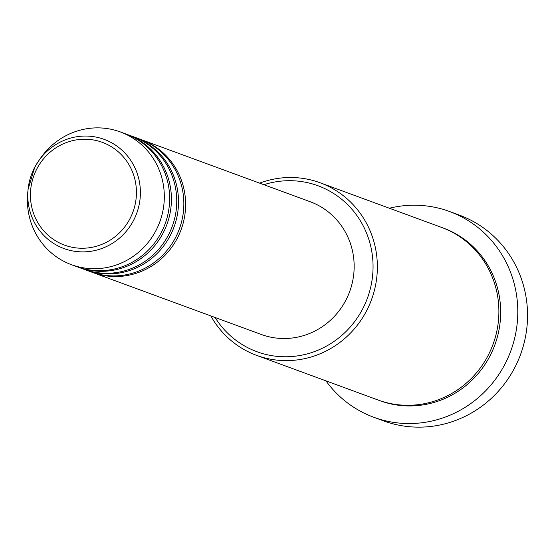 <?xml version="1.0" encoding="UTF-8"?>
<svg xmlns="http://www.w3.org/2000/svg" width="555" height="555" viewBox="0 0 555 555"><rect width="100%" height="100%" fill="white"/><g stroke="black" fill="none" stroke-linecap="round" stroke-linejoin="round"><path stroke-width="0.83" d="M140.658 139.416A70.735 68.161 110.2 0 1 141.553 139.735A70.735 68.161 110.2 0 1 177.156 238.546A70.735 68.161 110.2 0 1 92.74 272.512A70.735 68.161 110.2 0 1 91.853 272.179M133.561 136.807A70.735 68.161 110.2 0 1 134.456 137.127L139.777 139.083A70.735 68.161 110.2 0 1 175.387 237.894A70.735 68.161 110.2 0 1 90.965 271.86L85.643 269.903A70.735 68.161 110.2 0 1 84.755 269.57M134.456 137.127A70.735 68.161 110.2 0 1 170.059 235.937A70.735 68.161 110.2 0 1 85.643 269.903M126.471 134.199A70.735 68.161 110.2 0 1 127.359 134.518L132.68 136.475A70.735 68.161 110.2 0 1 168.29 235.285A70.735 68.161 110.2 0 1 83.867 269.251L78.546 267.295A70.735 68.161 110.2 0 1 77.658 266.962M127.359 134.518A70.735 68.161 110.2 0 1 162.962 233.322A70.735 68.161 110.2 0 1 78.546 267.295M34.743 167.312A58.171 56.055 110.2 0 1 38.434 161.214L40.335 158.459A70.735 68.161 110.2 0 1 120.262 131.91L125.583 133.866A70.735 68.161 110.2 0 1 161.193 232.67A70.735 68.161 110.2 0 1 76.77 266.643L71.449 264.686A70.735 68.161 110.2 0 1 27.75 192.689L28.083 189.366A58.171 56.055 110.2 0 1 34.736 167.312L28.083 189.366A58.171 56.055 110.2 0 0 67.294 249.653A58.171 56.055 110.2 0 0 133.443 220.633A58.171 56.055 110.2 0 0 114.184 144.286A58.171 56.055 110.2 0 0 38.434 161.214L34.736 167.312M215.083 317.488A88.418 85.199 -69.8 0 0 362.484 309.26A88.418 85.199 -69.8 0 0 354.354 212.17A88.418 85.199 -69.8 0 0 263.889 184.704M259.615 183.136A91.957 88.606 110.2 0 1 320.082 182.755A91.957 88.606 110.2 0 1 366.369 311.209A91.957 88.606 110.2 0 1 256.625 355.366A91.957 88.606 110.2 0 1 210.81 315.913M373.834 417.291L383.588 420.884A109.633 105.651 -69.8 0 0 514.436 368.229A109.633 105.651 -69.8 0 0 459.249 215.069L449.488 211.483A109.633 105.651 110.2 0 1 504.682 364.642A109.633 105.651 110.2 0 1 373.834 417.291A109.633 105.651 110.2 0 1 325.931 380.848M320.082 182.755L441.613 227.432A91.957 88.606 110.2 0 1 487.9 355.88A91.957 88.606 110.2 0 1 378.156 400.044L256.625 355.366M141.553 139.735L310.099 201.694A70.735 68.161 110.2 0 1 345.703 300.505A70.735 68.161 110.2 0 1 261.287 334.471L92.74 272.512M389.388 208.229A109.633 105.651 110.2 0 1 449.488 211.483M120.262 131.91A70.735 68.161 110.2 0 1 155.865 230.713A70.735 68.161 110.2 0 1 71.449 264.686M129.891 218.83A54.751 52.76 -69.8 0 0 108.953 145.334A54.751 52.76 -69.8 0 0 36.984 168.637A54.751 52.76 -69.8 0 0 57.914 242.133A54.751 52.76 -69.8 0 0 129.891 218.83M442.495 227.765A91.957 88.606 110.2 0 1 489.677 356.532A91.957 88.606 110.2 0 1 379.044 400.363"/></g></svg>
